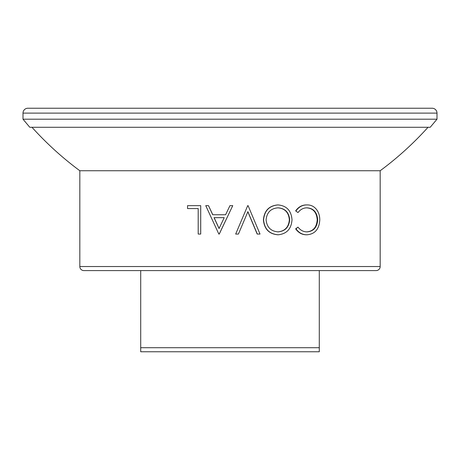 <?xml version="1.0" encoding="UTF-8"?>
<svg xmlns="http://www.w3.org/2000/svg" width="460" height="460" viewBox="0 0 460 460"><rect width="100%" height="100%" fill="white"/><g stroke="black" fill="none" stroke-linecap="round" stroke-linejoin="round"><path stroke-width="0.69" d="M437 113.108A4.87 4.87 0 0 0 432.13 108.238L27.87 108.238A4.87 4.87 0 0 0 23 113.108L23 119.192L437 119.192L437 113.108L23 113.108M437 119.192L430.215 127.276L29.785 127.276L23 119.192M428.036 127.276A324.708 324.708 0 0 1 380.178 170.74L79.821 170.74L79.821 266.53A4.059 4.059 0 0 0 83.881 270.589L376.119 270.589A4.059 4.059 0 0 0 380.178 266.53L79.821 266.53M31.964 127.276A324.708 324.708 0 0 0 79.821 170.74M306.693 231.874C313.145 231.345 316.658 227.326 317.222 219.822C316.647 212.261 313.082 208.259 306.538 207.834M317.693 219.822C317.112 212.261 313.536 208.265 306.952 207.834C303.393 207.868 300.414 209.449 298.005 212.566L295.642 210.875C298.471 206.908 302.099 204.918 306.527 204.918L306.941 204.918C310.971 204.821 314.272 206.477 316.831 209.886C318.826 212.808 319.809 216.183 319.769 220.018C319.154 229.218 314.881 234.14 306.969 234.79L306.555 234.79C302.128 234.807 298.488 232.829 295.642 228.844L298.005 227.136C300.432 230.305 303.468 231.88 307.108 231.874C313.593 231.345 317.124 227.326 317.693 219.822L317.222 219.822M263.413 219.863C264.247 210.743 269.019 205.758 277.742 204.918L278.001 204.918C286.603 205.695 291.272 210.634 292.014 219.73C291.37 228.856 286.77 233.875 278.214 234.79L277.955 234.79C269.117 234.059 264.27 229.086 263.413 219.863L263.591 219.863C264.431 210.743 269.232 205.758 278.001 204.918M257.318 234.059L247.905 211.669L238.418 234.059L235.675 234.059L247.721 205.649L248.084 205.649L260.015 234.059L257.169 234.059L247.808 211.669M235.675 234.059L247.721 205.649M208.506 205.649L212.79 214.751L225.607 214.751L212.698 214.751L208.506 205.649L205.752 205.649L218.839 234.059L219.265 234.059L230 211.41L219.207 234.059M198.197 208.558L187.548 208.558L187.548 205.649L200.709 205.649L200.709 234.059L198.197 234.059L198.197 208.558L187.778 208.558M200.709 205.649L200.709 234.059M380.178 170.74L380.178 266.53M298.005 212.566L295.642 210.875M295.998 210.875C298.845 206.908 302.49 204.918 306.941 204.918M306.969 234.79C302.513 234.807 298.856 232.829 295.998 228.844L295.642 228.844M295.998 228.844L298.005 227.136M278.214 234.79C269.33 234.059 264.454 229.086 263.591 219.863M289.668 219.736C288.983 212.37 285.125 208.403 278.099 207.834C270.848 208.38 266.846 212.388 266.087 219.868C266.88 227.274 270.888 231.276 278.099 231.874C285.177 231.202 289.035 227.154 289.668 219.736L289.351 219.736C288.667 212.37 284.832 208.403 277.84 207.834M277.84 231.874C284.884 231.202 288.719 227.154 289.351 219.736M225.607 214.751L229.948 205.649L232.748 205.649L230 211.41M224.215 217.666L214.038 217.666L219.052 228.522L224.215 217.666L214.124 217.666L219.109 228.522M319.292 270.589L319.292 351.762L140.708 351.762L140.708 347.708L319.292 347.708M140.708 270.589L140.708 347.708"/></g></svg>
